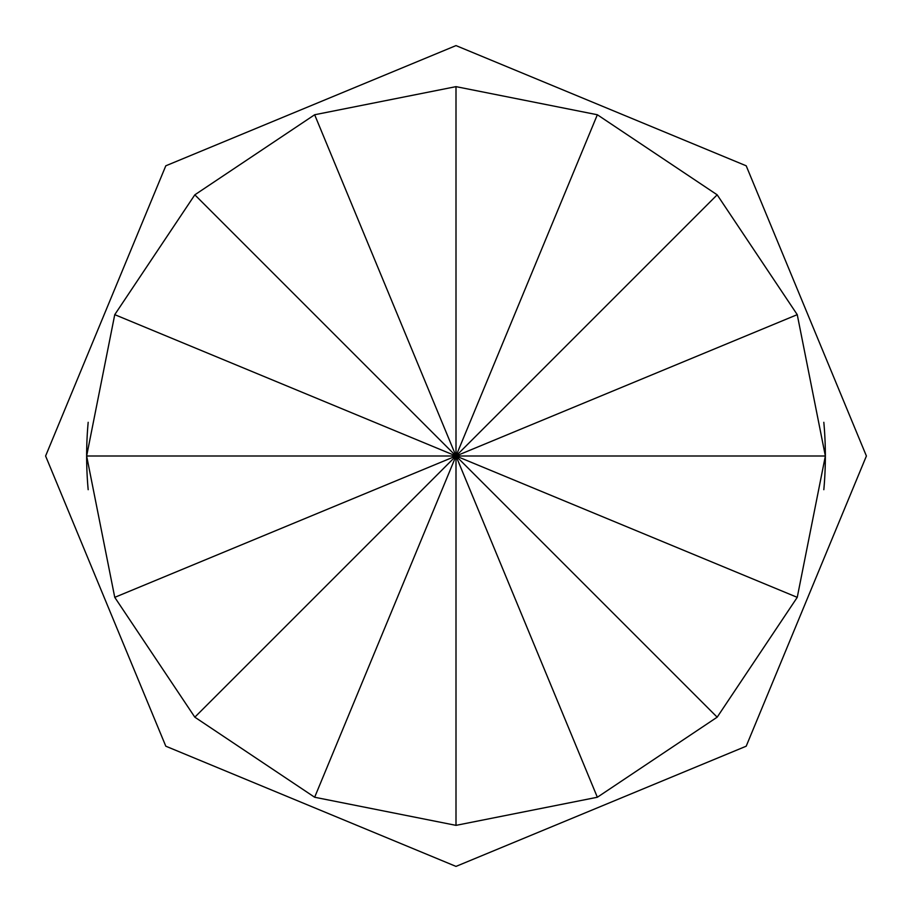 <?xml version="1.0" encoding="UTF-8"?>
<svg xmlns="http://www.w3.org/2000/svg" width="912" height="912" viewBox="0 0 912 912"><rect width="100%" height="100%" fill="white"/><g stroke="black" fill="none" stroke-linecap="round" stroke-linejoin="round"><path stroke-width="1.37" d="M823.821 489.698A369.36 369.36 0 0 0 825.36 456L797.248 314.651L717.174 194.826L597.349 114.752L456 86.64L314.651 114.752L194.826 194.826L114.752 314.651L86.64 456A369.36 369.36 0 0 0 88.179 489.698M797.248 597.349L825.36 456A369.36 369.36 0 0 0 823.821 422.302A369.36 369.36 0 0 1 825.36 456L456 456L797.248 597.349L717.174 717.174L456 456L797.248 314.651M717.174 194.826L456 456L86.64 456A369.36 369.36 0 0 1 88.179 422.302A369.36 369.36 0 0 0 86.64 456L114.752 597.349L194.826 717.174L314.651 797.248L456 825.36L597.349 797.248L717.174 717.174M456 86.64L456 456L114.752 314.651M194.826 194.826L456 456L597.349 114.752M194.826 717.174L456 456L314.651 114.752M456 825.36L456 456L114.752 597.349M597.349 797.248L456 456L314.651 797.248M456 45.6L746.198 165.802L866.4 456L746.198 746.198L456 866.4L165.802 746.198L45.6 456L165.802 165.802L456 45.6"/></g></svg>

